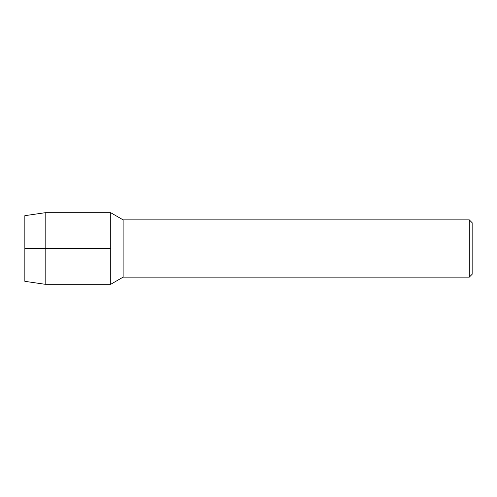 <?xml version="1.0" encoding="UTF-8"?>
<svg xmlns="http://www.w3.org/2000/svg" width="497" height="497" viewBox="0 0 497 497"><rect width="100%" height="100%" fill="white"/><g stroke="black" fill="none" stroke-linecap="round" stroke-linejoin="round"><path stroke-width="0.75" d="M469.286 277.127L469.286 219.873L472.15 222.737L472.15 274.263L469.286 277.127L123.126 277.127L123.126 219.873L110.732 212.716L45.177 212.716L24.85 215.667L24.85 281.333L45.177 284.284L45.177 212.716M123.126 277.127L110.732 284.284L110.732 212.716L110.732 284.284L45.177 284.284M24.85 248.5L110.732 248.5M469.286 219.873L123.126 219.873"/></g></svg>
